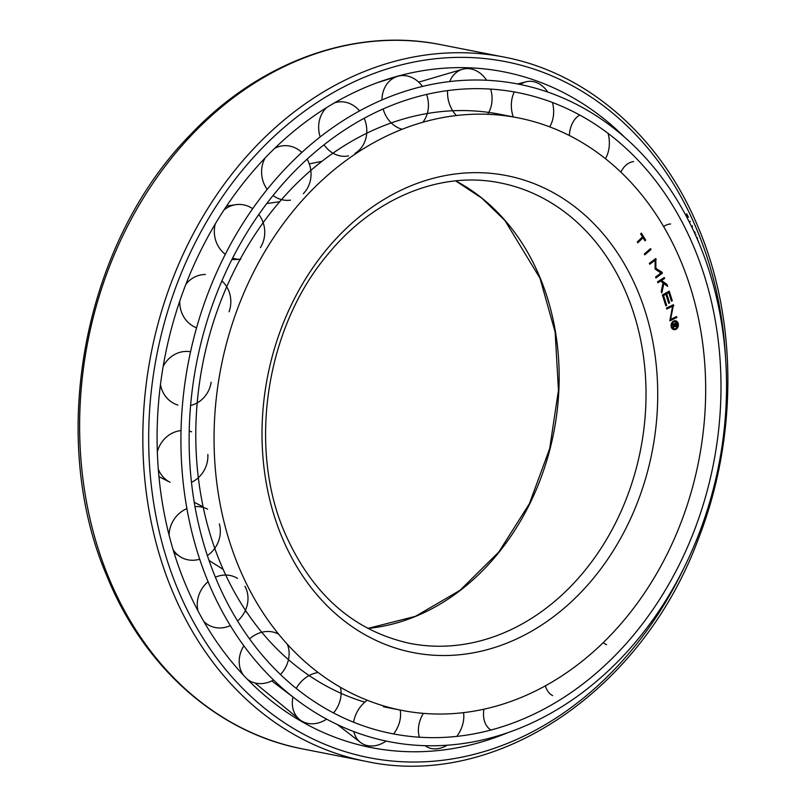 <?xml version="1.0" encoding="UTF-8"?>
<svg xmlns="http://www.w3.org/2000/svg" width="806" height="806" viewBox="0 0 806 806"><rect width="100%" height="100%" fill="white"/><g stroke="black" fill="none" stroke-linecap="round" stroke-linejoin="round"><path stroke-width="1.21" d="M681.544 262.796A301.907 243.392 -78.9 0 1 650.795 583.332A301.907 243.392 -78.9 0 1 401.731 710.358A301.907 243.392 -78.9 0 1 238.183 565.389A301.907 243.392 -78.9 0 1 268.942 244.863A301.907 243.392 -78.9 0 1 518.006 117.837A301.907 243.392 -78.9 0 1 681.544 262.796M518.006 117.837L499.73 114.251A301.907 243.392 101.1 0 0 250.666 241.276A301.907 243.392 101.1 0 0 219.917 561.802A301.907 243.392 101.1 0 0 364.816 702.157M673.463 322.128A3.607 2.902 101.1 0 0 671.811 325.886A3.607 2.902 101.1 0 0 674.038 328.757A3.607 2.902 101.1 0 0 676.002 328.314A3.607 2.902 101.1 0 0 677.655 324.556A3.607 2.902 101.1 0 0 675.428 321.685A3.607 2.902 101.1 0 0 673.463 322.128M675.166 321.644A3.607 2.902 101.1 0 0 674.904 321.584A3.607 2.902 101.1 0 0 672.939 322.027A3.607 2.902 101.1 0 0 671.297 325.775A3.607 2.902 101.1 0 0 673.514 328.657A3.607 2.902 101.1 0 0 673.786 328.687M673.604 329.573A4.504 3.627 101.1 0 0 675.791 328.979A4.504 3.627 101.1 0 0 677.866 324.455A4.504 3.627 101.1 0 0 675.337 320.758M673.151 321.352A4.504 3.627 -78.9 0 1 675.599 320.798A4.504 3.627 -78.9 0 1 678.38 324.395A4.504 3.627 -78.9 0 1 676.315 329.09A4.504 3.627 -78.9 0 1 673.866 329.644A4.504 3.627 -78.9 0 1 671.086 326.047A4.504 3.627 -78.9 0 1 673.151 321.352M674.32 324.526L672.526 325.271L672.345 324.445L676.496 322.712L676.899 324.546A1.501 1.209 -78.9 0 1 676.053 326.531L675.881 325.735A0.665 0.534 101.1 0 0 676.254 324.889L676.012 323.79L674.975 324.224L675.216 325.342A0.665 0.534 101.1 0 0 675.861 325.745L676.043 326.531A1.501 1.209 -78.9 0 1 674.763 326.118L673.07 328.102L672.849 327.095L674.461 325.211L673.796 324.425L672.466 324.979M676.043 322.904L676.899 324.546M676.375 324.445A1.501 1.209 -78.9 0 1 675.962 326.118M674.975 324.224L676.012 323.79M674.451 324.123L674.693 325.241A0.665 0.534 101.1 0 0 675.337 325.644M675.357 325.725L676.043 326.531M672.95 327.538L674.763 326.118M666.683 305.383L665.837 305.857L662.371 294.986L669.242 291.168L672.305 300.779L671.458 301.243L668.708 292.608L666.673 293.737L669.585 302.885L668.748 303.358L665.827 294.21L663.529 295.49L666.683 305.383L665.736 305.524M668.819 291.399L672.305 300.779M666.673 293.737L668.708 292.608M666.149 293.636L669.585 302.885M663.529 295.49L665.827 294.21M663.006 295.389L666.159 305.283M655.117 260.257L649.737 264.247L649.334 263.35L655.812 258.525L655.893 268.237L662.451 273.113L655.973 277.939L655.56 277.032L660.93 273.033L655.087 269.063L655.117 260.257L649.576 263.884M655.459 258.797L656.225 259.431M655.701 259.33L655.369 268.136L655.893 268.237M655.369 268.136L662.038 272.206M661.514 272.106L662.451 273.113M661.928 273.012L655.802 277.566M637.284 241.971L642.523 236.914L640.609 233.841L641.344 233.125L645.677 240.087L644.941 240.803L643.037 237.73L637.788 242.797L637.284 241.971M644.709 240.42L645.153 239.987L641.052 233.408M645.153 239.987L645.677 240.087M637.556 242.415L643.037 237.73M650.523 248.621L650.996 249.477L644.78 254.847L644.316 253.981L650.523 248.621M650.21 248.893L650.996 249.477M650.472 249.376L644.578 254.464M657.565 281.828L664.255 277.516L664.618 278.453L661.504 280.458L666.864 284.347L667.65 286.402L663.892 283.561L661.807 292.951L661.242 291.49L663.026 282.906L660.588 281.052L657.918 282.765L657.565 281.828M663.872 277.768L664.618 278.453M664.094 278.352L661.504 280.458M660.991 280.357L666.864 284.347M666.34 284.246L666.965 285.888M661.464 292.054L663.368 283.46L663.892 283.561M657.787 282.412L660.588 281.052M666.753 309.03L666.491 308.033L673.494 304.688L670.602 319.408L676.607 316.526L676.869 317.524L669.867 320.879L672.557 306.26L666.753 309.03M670.602 319.408L670.078 319.307L673.06 304.9M673.232 305.585L673.756 305.686M669.786 320.566L676.345 317.423L676.163 316.738M676.345 317.423L676.869 317.524M666.673 308.718L672.557 306.26M552.644 695.638A27.464 18.498 -63.9 0 1 545.38 685.835M447.149 745.228A27.464 20.341 -56.8 0 1 437.094 748.774A27.464 20.341 -56.8 0 1 425.639 746.044A27.464 20.341 -56.8 0 1 425.165 745.691L425.639 746.044M419.412 737.208A27.464 20.341 -56.8 0 1 423.351 713.36M463.521 712.635A27.464 20.341 -56.8 0 1 456.79 736.392M326.621 719.133A27.464 22.447 -52.9 0 1 302.28 721.35A27.464 22.447 -52.9 0 1 299.58 719.516A27.464 22.447 -52.9 0 1 292.961 697.019M296.245 688.415A27.464 22.447 -52.9 0 1 318.169 672.516M340.404 687.276A27.464 22.447 -52.9 0 1 333.523 712.947M198.054 611.029A27.464 24.291 -55 0 1 208.079 581.7M215.373 577.177A27.464 24.291 -55 0 1 237.508 578.426M244.923 586.284A27.464 24.291 -55 0 1 237.569 620.963M230.345 625.617A27.464 24.291 -55 0 1 206.034 623.381A27.464 24.291 -55 0 1 203.727 621.305M157.331 451.874A27.464 25.409 -66.9 0 1 181.038 430.575M189.219 431.099A27.464 25.409 -66.9 0 1 191.647 431.825L189.219 430.958M207.847 454.423A27.464 25.409 -66.9 0 1 191.465 482.32M158.953 476.689L170.086 482.26A27.464 25.409 -66.9 0 1 158.298 469.193M185.914 284.216A27.464 25.53 -86.7 0 1 205.399 274.473M221.882 280.901A27.464 25.53 -86.7 0 1 229.045 311.801M196.573 327.81A27.464 25.53 -86.7 0 1 179.778 301.051M274.634 148.385A27.464 24.623 -101.1 0 1 279.944 146.309A27.464 24.623 -101.1 0 1 301.857 152.445M307.116 159.165A27.464 24.623 -101.1 0 1 303.288 193.682M290.492 200.15A27.464 24.623 -101.1 0 1 273.063 195.495M267.169 189.44A27.464 24.623 -101.1 0 1 265.124 157.956M227.745 205.883A24.815 22.246 -101.1 0 1 226.949 205.5M381.943 99.974A27.464 22.911 -105 0 1 397.318 76.429A27.464 22.911 -105 0 1 398.184 76.187A27.464 22.911 -105 0 1 422.445 86.433M426.596 94.433A27.464 22.911 -105 0 1 422.807 122.27M402.184 129.262A27.464 22.911 -105 0 1 383.142 108.961M520.404 84.529A27.464 20.825 -102.2 0 1 526.147 81.779A27.464 20.825 -102.2 0 1 536.151 82.424A27.464 20.825 -102.2 0 1 547.788 92.075M552.463 102.493A27.464 20.825 -102.2 0 1 549.662 126.854M513.281 116.971A27.464 20.825 -102.2 0 1 514.319 91.955M620.882 172.141A27.464 18.87 -95.7 0 1 633.617 161.563M663.64 226.567A27.464 18.095 -91.6 0 1 670.642 223.967M608.097 133.383A27.464 19.797 -99.3 0 1 605.427 158.681M569.348 135.519A27.464 19.797 -99.3 0 1 579.695 115.016M595.14 115.057A27.464 19.797 -99.3 0 1 597.407 116.517M449.667 81.557A27.464 21.883 -104.2 0 1 462.412 69.296A27.464 21.883 -104.2 0 1 468.205 68.601A27.464 21.883 -104.2 0 1 486.602 80.257M490.673 89.093A27.464 21.883 -104.2 0 1 487.61 114.301M456.408 115.53A27.464 21.883 -104.2 0 1 447.612 90.604M334.45 102.876A27.464 23.848 -104.2 0 1 335.095 102.664A27.464 23.848 -104.2 0 1 359.577 110.906M364.161 118.291A27.464 23.848 -104.2 0 1 354.962 153.402M348.514 155.89A27.464 23.848 -104.2 0 1 324.042 144.788M320.184 136.919A27.464 23.848 -104.2 0 1 326.672 107.551M223.937 210.034A27.464 25.198 -95.3 0 1 235.695 204.684A27.464 25.198 -95.3 0 1 252.691 208.683M258.797 214.497A27.464 25.198 -95.3 0 1 260.419 247.613M240.752 259.3A27.464 25.198 -95.3 0 1 232.602 258.132M225.307 254.293A27.464 25.198 -95.3 0 1 215.293 223.887M163.165 366.498A27.464 25.601 -76.5 0 1 190.559 351.748M211.152 382.215A27.464 25.601 -76.5 0 1 190.599 405.478M177.924 405.096A27.464 25.601 -76.5 0 1 160.475 384.553M169.079 535.103A27.464 24.966 -59.5 0 1 186.911 508.616M194.981 506.652A27.464 24.966 -59.5 0 1 207.565 509.16M219.343 523.91A27.464 24.966 -59.5 0 1 207.364 555.576M199.707 559.223A27.464 24.966 -59.5 0 1 179.728 556.432A27.464 24.966 -59.5 0 1 173.139 549.752M243.331 675.055A27.464 23.434 -53 0 1 243.845 645.777M249.558 638.946A27.464 23.434 -53 0 1 278.816 634.362M287.299 644.206A27.464 23.434 -53 0 1 280.448 674.511M273.526 679.962A27.464 23.434 -53 0 1 247.402 679.307M386.114 741.057A27.464 21.399 -54.3 0 1 367.566 745.631A27.464 21.399 -54.3 0 1 360.443 742.397A27.464 21.399 -54.3 0 1 353.854 731.596M353.622 722.236A27.464 21.399 -54.3 0 1 367.214 700.233M400.179 710.046A27.464 21.399 -54.3 0 1 393.57 733.944M490.904 730.035A27.464 19.354 -60.1 0 1 483.902 709.209M606.555 644.699A27.464 17.813 -68.2 0 1 603.281 642.573M694.883 249.467A326.632 263.32 -78.9 0 1 626.615 643.158A326.632 263.32 -78.9 0 1 301.545 692.556A326.632 263.32 -78.9 0 1 215.232 576.834A326.632 263.32 -78.9 0 1 418.515 96.448A326.632 263.32 -78.9 0 1 694.883 249.467M699.759 244.974A335.074 270.131 -78.9 0 1 629.718 648.84A335.074 270.131 -78.9 0 1 296.255 699.517A335.074 270.131 -78.9 0 1 207.706 580.804A335.074 270.131 -78.9 0 1 416.249 88.005A335.074 270.131 -78.9 0 1 699.759 244.974M507.689 732.735A344.313 277.576 -78.9 0 1 267.461 697.774A344.313 277.576 -78.9 0 1 184.614 582.244A344.313 277.576 -78.9 0 1 388.935 78.746A344.313 277.576 -78.9 0 1 624.549 137.161M697.986 240.732L699.739 244.933M698.077 240.682L698.973 243.069M691.477 226.426L692.314 225.831L692.374 228.299M692.132 226.184L692.052 227.624M693.825 231.382L695.024 232.209L694.601 233.065M693.946 231.644L695.024 232.209M694.671 232.138L695.205 232.632M691.941 227.403L691.981 226.617M686.309 216.26L687.115 215.635L686.742 213.822L688.405 217.288L687.317 216.038L686.521 216.653M687.921 217.318L686.51 214.003M686.39 216.411L687.317 216.038M689.271 221.993L690.248 221.267L689.483 222.396M690.077 221.61L689.352 222.144M695.417 234.868L695.971 234.496L695.608 235.281M696.374 237.014L697.21 237.599L697.583 238.536L696.787 237.951M696.485 237.276L697.21 237.599M696.858 237.528L697.119 238.193M700.364 246.465L700.646 247.14M627.27 295.56A234.627 189.148 -78.9 0 1 603.372 544.655A234.627 189.148 -78.9 0 1 409.821 643.379C353.068 630.856 311.237 593.649 284.327 531.738C247.553 445.879 266.333 326.501 328.123 254.011C373.984 197.843 440.701 170.64 500.173 182.902A234.627 189.148 -78.9 0 1 627.27 295.56M638.302 292.316A243.019 195.918 -78.9 0 1 545.37 622.564A243.019 195.918 -78.9 0 1 281.435 535.879A243.019 195.918 -78.9 0 1 374.367 205.621A243.019 195.918 -78.9 0 1 638.302 292.316M455.682 180.876A234.627 189.148 -78.9 0 1 540.413 278.513A234.627 189.148 -78.9 0 1 367.858 628.438M674.693 325.241L675.216 325.342M302.693 748.935A358.841 289.294 -78.9 0 1 108.306 576.633A358.841 289.294 -78.9 0 1 144.858 195.667A358.841 289.294 -78.9 0 1 440.882 44.683L504.093 57.085A358.841 289.294 -78.9 0 0 208.069 208.069A358.841 289.294 -78.9 0 0 171.517 589.045A358.841 289.294 -78.9 0 0 365.894 761.338L302.693 748.935C217.62 732.866 143.629 667.126 106.704 575.615C46.919 436.368 83.743 242.687 190.548 134.582C259.643 61.478 354.64 27.102 440.882 44.683M683.881 568.079A354.65 285.908 -78.9 0 1 422.818 761.861A354.65 285.908 -78.9 0 1 177.028 587.413A354.65 285.908 -78.9 0 1 312.657 105.465A354.65 285.908 -78.9 0 1 697.825 231.967A354.65 285.908 -78.9 0 1 725.46 356.181M383.455 706.771L401.731 710.358M455.632 180.876L481.726 198.085L504.878 220.451L540.01 278.261L555.163 332.243L558.457 390.295L549.662 448.71L529.351 503.79L498.803 552.029L459.984 590.355L415.372 616.358L367.808 628.418M674.038 328.757L673.514 328.657M675.609 325.775L675.085 325.664M675.428 321.685L674.904 321.584M254.918 682.954L299.58 719.516M209.026 560.472L223.141 569.368M204.019 621.819L206.034 623.381M275.692 147.367L279.944 146.309M266.766 203.555L279.712 201.702M377.329 82.686L397.318 76.429M517.553 83.955L526.147 81.779M418.707 82.152L462.412 69.296M334.5 102.846L335.095 102.664M309.282 163.9L321.937 161.311M226.577 206.054L235.695 204.684M231.846 259.623L240.128 259.32M194.226 502.249L203.132 506.863M174.015 552.644L179.728 556.432M245.064 611.099L246.807 612.298M337.492 724.644L360.443 742.397M271.753 680.899L296.255 699.517M504.093 57.085C588.662 73.064 662.361 138.481 699.276 229.901C737.752 322.259 737.359 439.461 698.328 539.043C641.959 691.629 495.821 789.779 365.894 761.338"/></g></svg>
